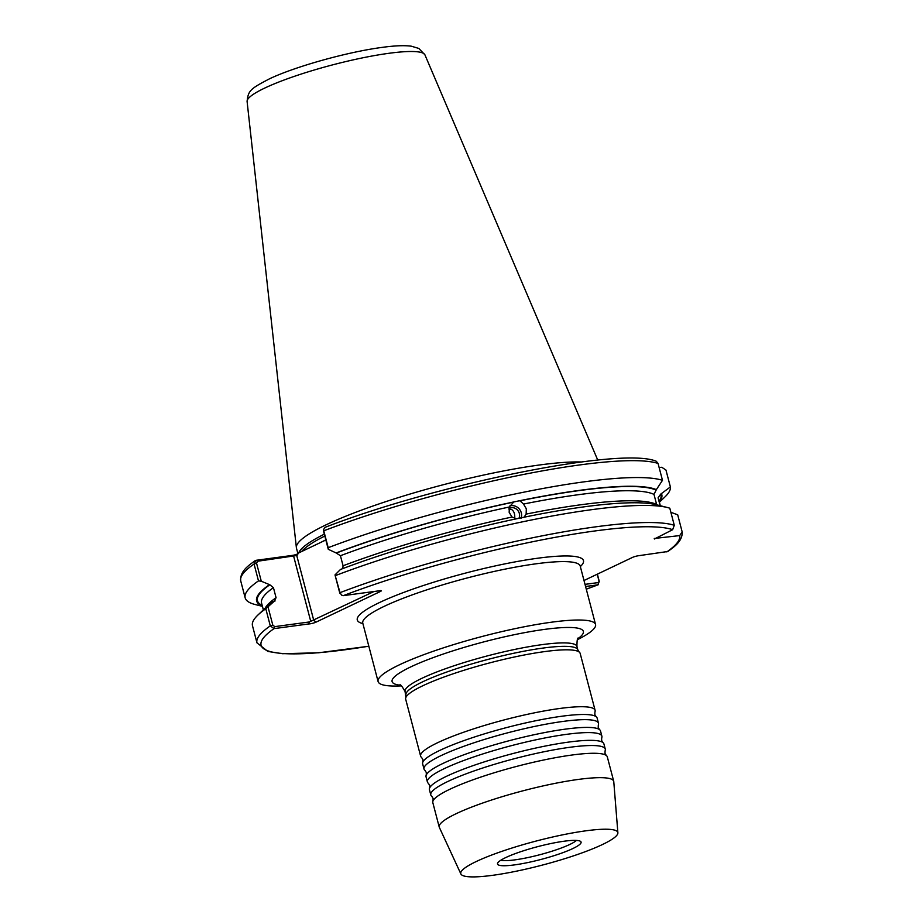 <?xml version="1.0" encoding="UTF-8"?>
<svg xmlns="http://www.w3.org/2000/svg" width="923" height="923" viewBox="0 0 923 923"><rect width="100%" height="100%" fill="white"/><g stroke="black" fill="none" stroke-linecap="round" stroke-linejoin="round"><path stroke-width="1.38" d="M596.143 716.698L594.816 714.552L594.92 712.037A90.2 13.799 165.3 0 0 595.104 710.329A90.2 13.799 165.3 0 0 559.799 708.472A90.2 13.799 165.3 0 0 467.003 731.074A90.2 13.799 165.3 0 0 420.611 756.099A90.2 13.799 165.3 0 0 421.603 757.495L422.942 759.641L422.826 762.156A90.2 13.799 -14.7 0 1 473.591 737.292A90.2 13.799 -14.7 0 1 561.83 716.236A90.2 13.799 -14.7 0 1 596.143 716.698A90.2 13.799 -14.7 0 1 597.135 718.082L598.496 723.263A90.2 13.799 165.3 0 0 563.192 721.405A90.2 13.799 165.3 0 0 470.395 743.996A90.2 13.799 165.3 0 0 424.003 769.032A90.2 13.799 165.3 0 0 425.007 770.428L426.334 772.574L426.23 775.089A90.2 13.799 -14.7 0 1 476.983 750.226A90.2 13.799 -14.7 0 1 565.222 729.158A90.2 13.799 -14.7 0 1 599.535 729.62A90.2 13.799 -14.7 0 1 600.527 731.016L601.888 736.196A90.2 13.799 165.3 0 0 566.584 734.339A90.2 13.799 165.3 0 0 473.787 756.929A90.2 13.799 165.3 0 0 427.395 781.966A90.2 13.799 165.3 0 0 428.399 783.362L429.726 785.508L429.622 788.023A90.2 13.799 -14.7 0 1 480.375 763.159A90.2 13.799 -14.7 0 1 568.614 742.092A90.2 13.799 -14.7 0 1 602.927 742.554A90.2 13.799 -14.7 0 1 603.919 743.95L605.28 749.13A90.2 13.799 165.3 0 0 569.976 747.272A90.2 13.799 165.3 0 0 477.179 769.863A90.2 13.799 165.3 0 0 430.787 794.899A90.2 13.799 165.3 0 0 431.791 796.295L433.118 798.441L433.014 800.956A90.2 13.799 -14.7 0 1 483.767 776.093A90.2 13.799 -14.7 0 1 572.006 755.026A90.2 13.799 -14.7 0 1 606.319 755.487A90.2 13.799 -14.7 0 1 607.311 756.883L613.714 781.273A90.2 13.799 165.3 0 0 578.409 779.416A90.2 13.799 165.3 0 0 485.613 802.018A90.2 13.799 165.3 0 0 439.221 827.054A90.2 13.799 165.3 0 0 439.348 827.4L460.889 873.977A81.178 12.414 165.3 0 0 492.547 875.327A81.178 12.414 165.3 0 0 575.11 855.309A81.178 12.414 165.3 0 0 617.879 832.8A81.178 12.414 165.3 0 0 586.047 830.792A81.178 12.414 165.3 0 0 501.581 851.456A81.178 12.414 165.3 0 0 460.889 873.977M599.535 729.62L598.208 727.486L598.312 724.97A90.2 13.799 165.3 0 0 598.496 723.263M602.927 742.554L601.6 740.419L601.704 737.892A90.2 13.799 165.3 0 0 601.888 736.196M606.319 755.487L604.992 753.353L605.096 750.826A90.2 13.799 165.3 0 0 605.28 749.13M325.819 539.874A159.76 24.436 165.3 0 0 320.835 542.378L325.842 540.001M424.003 769.032L422.653 763.863A90.2 13.799 -14.7 0 1 422.826 762.156M427.395 781.966L426.045 776.797A90.2 13.799 -14.7 0 1 426.23 775.089M430.787 794.899L429.437 789.73A90.2 13.799 -14.7 0 1 429.622 788.023M439.221 827.054L432.829 802.664A90.2 13.799 -14.7 0 1 433.014 800.956M500.751 860.271A40.589 6.207 165.3 0 0 514.792 859.878A40.589 6.207 165.3 0 0 576.425 840.426M564.172 841.211A43.196 6.611 165.3 0 0 521.403 851.468A43.196 6.611 165.3 0 0 497.532 863.409A43.196 6.611 165.3 0 0 514.423 864.909A43.196 6.611 165.3 0 0 560.492 853.521A43.196 6.611 165.3 0 0 580.763 841.568A43.196 6.611 165.3 0 0 564.172 841.211M508.896 509.115L511.157 509.254C513.638 510.673 514.838 513.292 514.757 517.111L514.746 518.518M526.133 514.099A205.194 31.394 165.3 0 1 656.622 504.431L653.992 494.393L656.357 489.628A209.44 32.04 165.3 0 0 579.817 490.321A209.44 32.04 165.3 0 0 519.857 500.681L523.503 504.062L526.318 508.781L526.133 514.099L523.952 517.388M341.568 595.104L339.999 592.658A219.743 33.62 -14.7 0 1 596.05 526.791A219.743 33.62 -14.7 0 1 674.286 525.291L669.798 508.192A219.743 33.62 165.3 0 0 667.514 507.535L656.53 504.777A209.44 32.04 165.3 0 0 524.183 517.192L518.057 518.472A209.44 32.04 165.3 0 0 340.472 569.468L335.003 574.914L339.999 592.658L341.568 595.104L343.241 595.658L378.038 590.962A4.511 0.692 -14.7 0 1 381.211 590.697A4.511 0.692 -14.7 0 1 380.438 591.458L316.035 622.137A4.511 0.692 -14.7 0 1 309.932 623.844A4.511 0.692 -14.7 0 1 308.813 623.936L274.016 628.632L270.289 625.875L265.801 608.765A219.743 33.62 165.3 0 0 257.978 614.972A219.743 33.62 165.3 0 0 252.487 625.736L256.963 642.835A219.743 33.62 -14.7 0 1 270.289 625.875L272.793 625.067L274.742 626.636L309.332 621.964L374 591.505M516.442 518.807L512.011 517.03L509.161 512.334L509.381 506.992L513.73 501.962A209.44 32.04 165.3 0 0 336.145 552.958L340.437 555.727L343.068 565.776L342.791 568.291M521.057 518.264A9.242 8.653 51.1 0 0 521.299 512.83A9.242 8.653 51.1 0 0 509.888 505.896M518.841 518.461A7.442 6.957 51.1 0 0 509.023 508.25M595.104 710.329L580.175 653.426A90.2 13.799 165.3 0 0 579.171 652.03A90.2 13.799 165.3 0 0 544.87 651.569A90.2 13.799 165.3 0 0 456.631 672.636A90.2 13.799 165.3 0 0 405.866 697.5A90.2 13.799 165.3 0 0 405.682 699.196L420.611 756.099M617.879 832.8L613.772 781.643A90.2 13.799 165.3 0 0 613.714 781.273M581.421 461.985A157.51 24.102 165.3 0 0 539.517 464.984A157.51 24.102 165.3 0 0 379.007 503.923A157.51 24.102 165.3 0 0 296.375 547.616A157.51 24.102 165.3 0 0 296.468 548.158L297.956 553.8M577.337 639.743L578.086 639.362A112.41 17.202 165.3 0 0 595.554 624.513A112.41 17.202 165.3 0 0 551.55 622.194A112.41 17.202 165.3 0 0 435.91 650.357A112.41 17.202 165.3 0 0 378.095 681.555A112.41 17.202 165.3 0 0 400.594 685.927L401.447 685.893M656.357 489.628L662.483 480.318A219.743 33.62 165.3 0 0 584.259 481.818A219.743 33.62 165.3 0 0 328.196 547.685L328.288 549.312L336.145 552.958M513.73 501.962L519.857 500.681M265.801 608.765L274.177 601.288L276.069 597.689L273.439 587.651L269.839 584.778L261.29 581.236L258.486 580.89L254.056 564.011L256.098 560.307L292.199 555.427A4.188 0.635 165.3 0 0 298.083 553.731M256.559 563.215L254.056 564.011A219.743 33.62 165.3 0 0 240.741 580.982C239.749 570.795 249.429 565.026 255.083 560.711L256.098 560.307L257.586 561.242L256.559 563.215L261.29 581.236M258.486 580.89A219.743 33.62 165.3 0 0 245.172 597.862A219.743 33.62 165.3 0 0 255.244 604.542L262.432 606.342M273.473 601.392A209.44 32.04 165.3 0 0 266.193 607.184L257.978 614.972M597.366 574.141L599.269 581.409L597.804 584.847L585.574 586.497M584.005 580.509L632.417 557.446A4.511 0.692 -14.7 0 1 638.52 555.727L667.871 551.481C673.536 547.212 682.305 541.732 682.259 532.271L677.701 514.803L670.871 512.3M654.257 538.467L679.686 535.594L682.189 531.902M654.395 538.997L672.659 529.698A216.363 33.101 165.3 0 0 594.954 530.956A216.363 33.101 165.3 0 0 343.241 595.658M660.153 505.689L658.087 497.82L660.706 494.117L670.386 486.929L665.956 470.038L661.768 467.257L659.149 467.615M659.322 501.927A209.44 32.04 165.3 0 0 661.583 494.001M659.391 502.204L664.768 497.105A219.743 33.62 165.3 0 0 670.386 486.929M297.368 554.977L298.383 553.085L320.835 542.378M274.177 601.288L275.135 600.919M269.147 584.882A209.44 32.04 165.3 0 0 262.363 606.065M586.29 589.197L598.219 584.755L599.015 581.04L597.227 574.21M667.514 507.535A219.743 33.62 165.3 0 0 335.511 575.56M325.323 527.321L323.638 529.306L323.765 530.794L328.196 547.685M662.483 480.318L658.053 463.427A219.743 33.62 165.3 0 0 323.765 530.794L323.638 529.306M674.286 525.291L672.659 529.698M324.884 527.425C435.679 484.321 621.698 446.409 656.276 461.269L658.053 463.427M324.319 534.175A157.51 24.102 165.3 0 0 298.683 552.946M585.02 584.363L598.208 582.586M316.035 622.137L313.716 620.221L296.745 555.519L257.586 561.242M268.005 606.838L272.793 625.067M339.791 593.154L335.003 574.914M328.288 549.312L323.558 531.29M274.742 626.636L274.016 628.632A216.363 33.101 165.3 0 0 368.819 646.192M308.813 623.936L309.332 621.964M400.49 685.247A98.876 15.126 -14.7 0 1 427.637 659.714A98.876 15.126 -14.7 0 1 544.662 629.382A98.876 15.126 -14.7 0 1 577.856 638.716M578.294 638.07C577.406 637.655 576.956 640.447 576.944 646.446A88.839 13.591 165.3 0 0 542.17 644.623A88.839 13.591 165.3 0 0 450.77 666.879A88.839 13.591 165.3 0 0 405.07 691.535L405.866 697.5M595.554 624.513L580.221 566.099A112.41 17.202 165.3 0 0 536.228 563.78A112.41 17.202 165.3 0 0 420.576 591.943A112.41 17.202 165.3 0 0 362.774 623.14L362.439 622.517M362.889 623.59A116.921 17.883 -14.7 0 1 404.032 592.312A116.921 17.883 -14.7 0 1 537.694 558.23A116.921 17.883 -14.7 0 1 580.348 566.549M247.099 101.518C248.195 90.558 250.329 88.804 269.643 78.743C295.729 66.364 348.248 51.792 382.272 47.373C394.479 45.677 404.159 45.273 411.289 46.185L418.823 48.434L424.938 54.872A91.954 14.064 165.3 0 0 389.045 53.28A91.954 14.064 165.3 0 0 295.337 76.009A91.954 14.064 165.3 0 0 247.099 101.518L296.375 547.616M576.944 646.446L577.844 649.884A88.839 13.591 165.3 0 0 543.07 648.061A88.839 13.591 165.3 0 0 451.67 670.317A88.839 13.591 165.3 0 0 405.97 694.973M324.804 536.044A156.691 23.975 165.3 0 0 301.659 551.516M273.439 587.651A205.194 31.394 165.3 0 0 261.578 603.088L263.355 609.872M276.069 597.689A205.194 31.394 165.3 0 0 265.166 608.153M513.488 502.147A208.575 31.913 165.3 0 0 336.849 552.865M653.992 494.393A205.194 31.394 165.3 0 0 523.503 504.062M655.711 489.94A208.575 31.913 165.3 0 0 519.614 500.877M586.267 589.139A216.363 33.101 165.3 0 0 597.804 584.847M666.821 551.908A216.363 33.101 165.3 0 0 679.686 535.594M660.314 505.735L658.537 498.951A205.194 31.394 165.3 0 0 658.087 497.82M659.149 501.247A208.575 31.913 165.3 0 0 660.706 494.117M269.839 584.778A208.575 31.913 165.3 0 0 262.178 605.384M512.011 517.03A205.194 31.394 165.3 0 0 343.068 565.776M509.381 506.992A205.194 31.394 165.3 0 0 340.437 555.727M310.67 621.075L293.687 556.373L292.199 555.427M379.526 590.697L380.438 591.458M399.786 684.912C400.351 684.105 402.116 686.32 405.07 691.535M424.938 54.872L597.758 460.104M240.741 580.982L245.172 597.862M256.963 642.835L267.912 651.453L282.576 653.703L318.62 652.78L368.831 646.238M362.774 623.14L378.095 681.555M577.844 649.884L579.171 652.03M580.221 566.099L580.198 565.395"/></g></svg>
